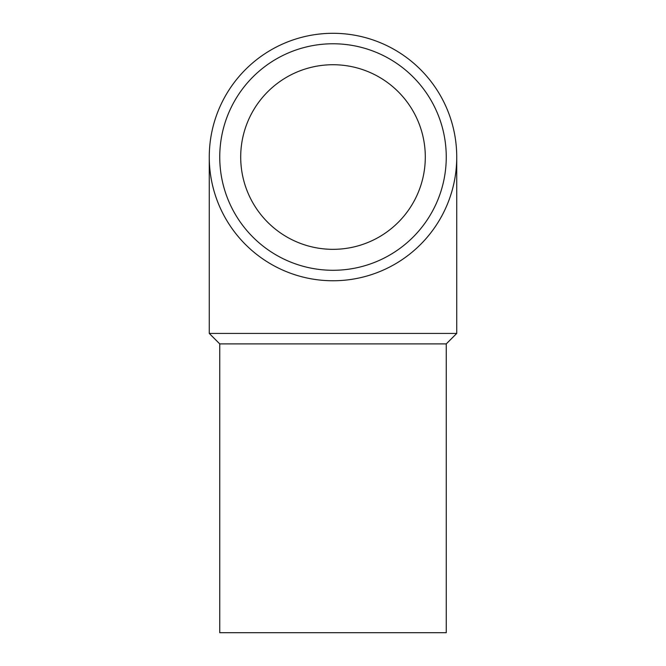 <?xml version="1.0" encoding="UTF-8"?>
<svg xmlns="http://www.w3.org/2000/svg" width="666" height="666" viewBox="0 0 666 666"><rect width="100%" height="100%" fill="white"/><g stroke="black" fill="none" stroke-linecap="round" stroke-linejoin="round"><path stroke-width="1" d="M333 280.761A123.734 123.734 0 0 1 209.266 157.034A123.734 123.734 0 0 1 333 33.3A123.734 123.734 0 0 1 456.734 157.034A123.734 123.734 0 0 1 333 280.761M333 270.288A113.253 113.253 0 0 1 219.747 157.034A113.253 113.253 0 0 1 333 43.773A113.253 113.253 0 0 1 446.253 157.034A113.253 113.253 0 0 1 333 270.288M219.747 343.897L219.747 632.7L446.253 632.7L446.253 343.897L219.747 343.897L209.266 333.425L209.266 157.034M446.253 343.897L456.734 333.425L209.266 333.425M240.701 157.034A92.299 92.299 0 0 1 333 64.727A92.299 92.299 0 0 1 425.299 157.034A92.299 92.299 0 0 1 333 249.334A92.299 92.299 0 0 1 240.701 157.034M456.734 333.425L456.734 157.034"/></g></svg>
